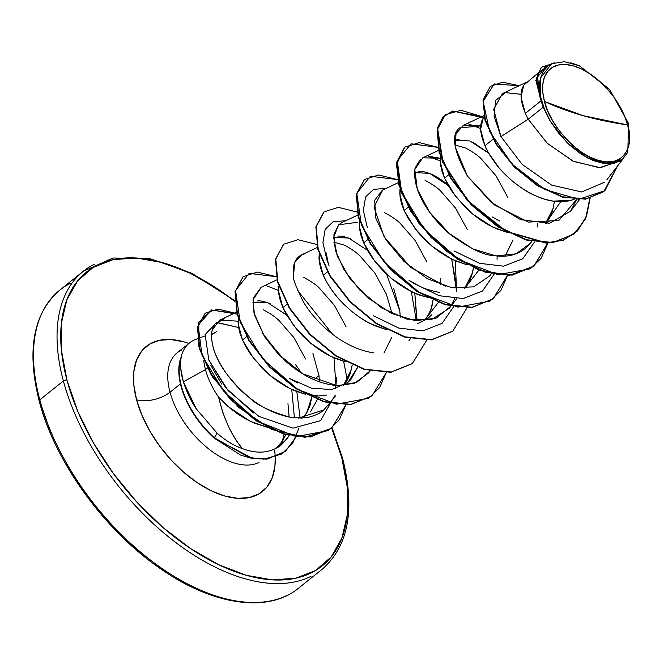 <?xml version="1.0" encoding="UTF-8"?>
<svg xmlns="http://www.w3.org/2000/svg" width="664" height="664" viewBox="0 0 664 664"><rect width="100%" height="100%" fill="white"/><g stroke="black" fill="none" stroke-linecap="round" stroke-linejoin="round"><path stroke-width="1" d="M287.404 595.251A190.95 106.904 -128.7 0 1 147.574 557.835A190.95 106.904 -128.7 0 1 39.807 399.828A2.606 1.328 165 0 0 39.193 401.031A2.606 1.328 -15 0 1 39.807 399.828A190.95 106.904 51.3 0 0 147.574 557.835A190.95 106.904 51.3 0 0 287.404 595.251M544.48 101.459L583.009 115.636L627.629 124.94C635.871 149.5 619.329 168.341 598.729 160.505C579.307 157.036 549.136 125.006 544.48 101.459L547.75 110.913L552.498 120.458L558.532 129.721L565.62 138.353L573.497 146.014L581.855 152.413L590.379 157.31L598.729 160.505L606.597 161.892L613.677 161.402L619.695 159.061L624.417 154.953L627.671 149.251L629.323 142.154L629.306 133.945L627.629 124.94L624.359 115.486L619.62 105.941L613.586 96.678L606.489 88.055L598.613 80.385L590.255 73.986L581.73 69.089L573.381 65.894L565.512 64.508L558.432 64.997L552.415 67.338L547.692 71.446L544.438 77.148L542.795 84.245L542.803 92.454L544.48 101.459A56.988 31.905 -128.7 0 1 573.381 65.894A56.988 31.905 -128.7 0 1 627.629 124.94A347.172 177.479 -15 0 1 583.009 115.636A347.172 177.479 -15 0 1 544.48 101.459M195.291 339.578A68.633 38.421 51.3 0 0 180.948 357.772L180.774 357.904A67.977 38.056 51.3 0 0 181.04 386.307L181.372 386.033A67.977 38.056 -128.7 0 1 181.264 357.215C179.944 364.395 180.633 372.587 183.347 381.783C186.8 392.341 191.099 401.355 196.253 408.825L217.12 433.169C225.254 440.431 233.703 445.586 242.468 448.632C238.152 443.751 233.462 436.314 228.408 426.338L222.714 412.394L218.639 397.263A61.279 34.304 -128.7 0 1 205.483 369.616L183.347 381.783L205.483 369.616A61.279 34.304 51.3 0 0 218.639 397.263L228.217 406.617L250.228 421.291L267.451 427.243M285.221 451.545L267.036 459.131L251.83 458.442L240.492 455.006L214.024 438.016A67.977 38.056 -128.7 0 1 181.04 386.307A67.977 38.056 -128.7 0 1 180.774 357.904L180.948 357.772A68.633 38.421 -128.7 0 1 189.771 342.715M341.794 457.753A188.344 105.443 -128.7 0 1 246.278 575.298A188.344 105.443 -128.7 0 1 66.964 380.132A2.606 1.328 165 0 0 63.379 380.945A190.95 106.904 51.3 0 0 171.154 538.952A190.95 106.904 51.3 0 0 310.976 576.369A190.95 106.904 -128.7 0 1 171.154 538.952A190.95 106.904 -128.7 0 1 63.379 380.945L39.807 399.828L63.379 380.945A190.95 106.904 -128.7 0 1 94.412 264.206A190.95 106.904 51.3 0 0 63.379 380.945A2.606 1.328 -15 0 1 66.964 380.132L61.437 350.368L61.395 323.252L66.848 299.804L77.588 280.938L93.201 267.376L113.087 259.632L136.477 258.014L162.481 262.587L190.095 273.161L218.257 289.338L234.707 301.273A188.344 105.443 -128.7 0 0 66.964 380.132L77.779 411.381L93.458 442.921L113.403 473.54L136.834 502.059L162.871 527.382L190.502 548.539L218.663 564.724L246.278 575.298L272.273 579.863L295.671 578.244L315.558 570.509L331.17 556.947L341.91 538.072L347.363 514.633L347.322 487.509L341.794 457.753A2.606 1.328 -15 0 1 342.624 458.434A2.606 1.328 165 0 0 341.794 457.753L331.676 428.172M181.172 350.252A68.633 38.421 51.3 0 0 170.025 392.208A24.302 12.425 -15 0 1 136.577 399.794A92.935 52.024 -128.7 0 1 188.85 343.446L183.704 341.794L170.88 339.536L159.335 340.333L149.524 344.151L141.822 350.849L136.518 360.154L133.829 371.724L133.846 385.103L136.577 399.794A24.302 12.425 165 0 0 170.025 392.208A68.633 38.421 51.3 0 0 208.762 448.997A68.633 38.421 51.3 0 0 259.01 462.451A68.633 38.421 51.3 0 1 208.762 448.997A68.633 38.421 51.3 0 1 170.025 392.208L180.434 383.875L170.025 392.208A68.633 38.421 51.3 0 1 181.172 350.252M211.517 334.764L216.746 331.552M318.961 375.6L319.484 381.875L318.961 375.6L313.881 379.659L318.961 375.6L312.86 353.148M317.284 399.612L310.503 411.854M221.627 384.058L210.837 365.324M207.716 367.831L205.483 369.616L207.716 367.831M311.831 396.947L309.955 405.579L307.1 412.161L302.942 418.005L306.577 413.066L311.781 397.346M621.479 160.09L600.414 167.718L573.605 161.427L547.426 143.424L528.22 119.213L543.202 107.219A61.279 34.304 -128.7 0 1 541.135 100.745L525.349 113.386L528.22 119.213L500.922 136.585L522.12 164.365L551.568 185.09L581.706 191.979L604.796 182.135L581.706 191.979L551.568 185.09L522.12 164.365L500.922 136.585L528.22 119.213L547.094 143.109L572.816 161.061L599.343 167.735L620.533 160.887L622.276 159.484L607.203 163.875L587.507 157.957L567.164 142.76L550.315 121.238L543.202 107.219L528.22 119.213L525.349 113.386L541.135 100.745A61.279 34.304 -128.7 0 1 541.052 100.43A61.279 34.304 51.3 0 0 541.135 100.745A61.279 34.304 51.3 0 0 543.202 107.219L550.315 121.238L544.604 109.593L540.969 98.139L539.575 87.432L540.504 78.012L551.651 63.736L564.242 61.686L579.307 65.736L609.56 89.374L628.559 123.487L627.804 152.297L622.276 159.484M493.111 139.216L484.936 145.756C487.069 150.952 490.787 157.086 496.083 164.166C498.672 168.033 504.217 173.769 512.724 181.38C521.73 188.385 528.386 192.751 532.711 194.486C540.703 198.237 547.592 200.462 553.378 201.167L571.978 200.096L574.236 199.325L568.55 200.96L561.213 201.707L553.378 201.167L545.21 199.374L536.877 196.386L528.569 192.311L520.46 187.265L512.724 181.38L505.528 174.831L499.029 167.801L488.629 153.06L484.936 145.756L493.111 139.216M549.211 221.228L545.501 223.768M499.61 221.029L492.099 216.896M507.736 232.524L496.464 228.765L488.156 224.689L480.047 219.635L472.311 213.758L465.115 207.209L452.948 192.85L448.217 185.439L444.523 178.135L441.934 171.138L440.481 164.647L440.415 156.521L440.19 161.651L444.523 178.135L448.665 174.815L444.523 178.135L455.67 196.536L472.311 213.758L492.298 226.856L507.728 232.516M554.465 201.308L552.431 211.343L549.576 217.925L545.443 223.743L553.436 207.732M408.252 207.185L404.11 210.505L415.257 228.906L431.899 246.128L451.885 259.226L467.315 264.894L456.052 261.135L447.744 257.059L439.634 252.005L431.899 246.128L424.703 239.579L418.204 232.549L407.804 217.809L404.11 210.505L408.252 207.185M505.229 255.889L513.023 240.102M439.41 292.442C429.857 290.475 422.968 288.251 418.743 285.761L411.248 281.627M428.454 297.613L415.639 293.505L407.331 289.429L399.222 284.383L391.486 278.498L384.29 271.949L377.791 264.919L372.122 257.599L367.391 250.179L363.698 242.875L361.108 235.886L359.656 229.395L359.589 221.27L359.365 226.391L363.698 242.875L367.839 239.563L363.698 242.875L374.845 261.284L391.486 278.498L411.472 291.596C415.705 294.102 422.594 296.327 432.139 298.277M464.584 288.516L472.61 272.472L473.44 267.849L471.606 276.091L468.751 282.673L464.584 288.516L478.893 270.115M440.705 284.756L440.199 278.482L440.722 284.765M431.691 314.794L427.973 318.346L417.631 323.75M327.767 271.667L323.285 275.253C325.418 280.44 329.137 286.574 334.432 293.654C337.022 297.522 342.566 303.257 351.073 310.868C360.079 317.873 366.736 322.239 371.06 323.974L386.489 329.634L375.226 325.883L366.918 321.808L358.809 316.753L351.073 310.868L343.877 304.328L337.378 297.289L331.709 289.969L326.978 282.557L323.285 275.253L327.767 271.667M424.196 320.861L424.404 320.637C429.143 314.213 431.741 308.951 432.198 304.842L433.077 299.829L431.193 308.461L428.338 315.043L424.196 320.861M393.694 288.408L399.786 310.852L400.309 317.135M287.014 304.303L282.872 307.623L294.019 326.024L310.661 343.246L330.647 356.344L346.068 362.004L334.814 358.253L326.505 354.178L318.396 349.123L310.661 343.246L303.465 336.698L296.966 329.668L286.566 314.927L282.872 307.623L287.014 304.303M383.991 353.007L391.785 337.221M357.697 367.242L350.849 379.559L347.147 383.087M297.53 382.887L290.043 378.771M246.942 336.407L242.46 339.993L253.607 358.402L270.248 375.616L290.234 388.714L305.656 394.383L294.401 390.623L286.093 386.548L277.984 381.501L270.248 375.616L263.052 369.068L250.884 354.717L246.153 347.297L242.46 339.993L246.942 336.407M343.371 385.61L351.372 369.591L352.194 364.968L350.368 373.209L347.513 379.791L343.371 385.61M536.753 74.185L523.755 85.158L521.016 96.902L525.349 113.386L522.759 106.398L521.306 99.907L521.008 94.097L521.838 89.134L523.755 85.158L528.17 81.456M484.056 116.632L483.342 117.536L480.603 129.281L484.936 145.756L482.346 138.768L480.894 132.277L480.595 126.467L481.425 121.512L484.056 116.632M454.873 140.253L459.231 139.166M472.768 142.137L488.646 153.093M507.636 197.117L496.049 175.86L481.118 158.713C477.897 155.393 472.693 151.824 465.497 147.981L454.998 144.993M418.835 171.536C420.959 170.831 425.475 171.827 432.397 174.524C439.526 178.334 444.739 181.911 448.017 185.264L448.233 185.463M467.224 229.495L455.637 208.23L440.705 191.083C437.485 187.771 432.281 184.194 425.084 180.359M400.002 188.891L399.778 194.021L404.11 210.505L401.521 203.508L400.068 197.025L400.002 188.9M426.811 261.865L415.224 240.6L400.292 223.453C397.072 220.141 391.868 216.564 384.672 212.729M328.232 263.218L326.24 252.934M337.993 236.284C340.184 235.587 344.699 236.583 351.538 239.256M392.05 313.69L386.398 294.235L374.811 272.97L359.88 255.831C356.659 252.511 351.455 248.942 344.259 245.099L333.76 242.111M319.318 252.801L318.952 258.769L323.285 275.253L320.695 268.256L319.243 261.765L319.318 252.801M345.986 326.613L334.399 305.349L319.467 288.201C316.247 284.889 311.042 281.312 303.846 277.469M278.764 286.01L278.54 291.139L282.872 307.623L280.283 300.626L278.83 294.135L278.764 286.01M257.167 301.024C259.815 300.418 264.322 301.406 270.704 303.996M305.573 358.983L293.986 337.719L279.054 320.571C275.834 317.259 270.63 313.682 263.434 309.847M238.351 318.38L238.127 323.509L242.46 339.993L239.87 333.004L238.417 326.514L238.351 318.38M70.84 283.096A190.95 106.904 51.3 0 0 39.807 399.828A190.95 106.904 -128.7 0 1 70.84 283.096M627.804 152.297L622.425 159.36L614.457 163.228L604.456 163.643L593.151 160.58L581.332 154.305L569.745 145.217L559.171 133.937L550.315 121.238A60.947 34.121 -128.7 0 1 540.504 78.012L540.189 97.251L537.317 77.364L545.559 66.715L537.317 77.364L540.189 97.251L540.504 78.012L543.401 71.131L548.049 65.944L554.224 62.731M213.908 332.996A61.279 34.304 51.3 0 0 212.339 334.067M203.765 360.693A61.279 34.304 51.3 0 0 205.483 369.616M490.281 86.42L483.06 99.807L484.969 120.142L495.859 143.856L514.226 166.971L537.475 185.712L562.342 197.05L585.407 199.183L603.626 191.747L585.441 199.183L562.425 197.075L537.608 185.795L514.376 167.129L495.991 144.08L485.035 120.392L483.019 100.032L490.281 86.42M541.26 67.363L535.881 80.294L541.052 100.43L535.873 80.435L541.26 67.363M603.784 191.614L617.462 166.116L604.879 190.709L578.56 199.283L544.754 189.464L512.21 164.274L489.65 131.48L483.151 101.409L494.215 83.988L519.148 85.714L502.698 82.187L490.447 86.278L483.359 99.766L485.376 120.126L496.332 143.806L514.716 166.855L537.94 185.522L562.765 196.81L585.781 198.91L603.949 191.481M550.365 64.342L541.426 67.222L536.255 78.875L540.986 100.289L539.882 96.728L537.176 73.621L550.365 64.342M540.189 97.251L539.882 96.728L540.189 97.251M520.999 94.288L505.404 92.645L495.684 100.388L494.049 116.084L500.922 136.585L493.659 109.402L502.374 93.715M326.937 395.014L318.737 395.935L307.208 394.731M266.969 427.143L253.988 423.001L245.68 418.918L237.571 413.871L229.835 407.986L218.639 397.263C223.743 418.859 231.686 435.991 242.468 448.632C255.748 453.645 267.376 453.28 277.361 447.528L286.201 439.651L289.521 435.376M294.426 417.822L291.728 389.436L294.426 417.822M238.094 321.168L219.701 320.139L212.173 329.991C207.268 355.398 235.795 387.934 249.174 397.437C261.815 407.679 275.394 414.261 289.911 417.191L289.936 417.191C269.957 411.439 256.379 404.857 249.174 397.437C212.953 366.221 212.878 343.711 211.866 341.097C210.654 335.295 211.65 329.634 214.854 324.107L224.224 318.844M298.534 418.096L323.717 409.962L329.776 403.031L323.717 409.962C320.77 412.925 315.773 415.34 308.727 417.208L301.547 418.079L289.911 417.191M336.523 377.218L335.976 385.56L333.967 357.888M276.929 279.826L261.176 287.263L253.308 298.061L253.963 312.952L264.596 336.764L278.1 353.929L302.651 373.815L336.897 385.635L354.344 383.327L368.553 372.944L369.989 370.952L356.809 382.298L338.416 385.701C320.172 384.448 302.394 376.114 285.063 360.71L264.596 336.764L254.47 314.968L253.009 299.754L261.334 287.188M317.707 247.282L301.589 254.893L294.6 262.678L293.529 276.033C292.26 265.119 295.04 258.03 301.871 254.768L304.66 253.847M416.967 319.5L414.792 293.139L416.801 320.82M357.755 215.086L342.002 222.523L338.632 224.797L333.884 234.691L335.303 250.212L343.969 269.675L359.954 290.234L381.916 308.104L407.015 319.16L431.102 319.824L449.387 308.187L450.814 306.212L436.065 318.239L415.282 320.671L391.544 313.458L368.429 298.186L349.422 277.826L337.279 256.188L333.635 237.322L338.632 224.797L357.257 222.324M451.014 305.913L454.666 298.675L451.014 305.913M456.658 291.712L455.205 260.769L456.658 291.712M398.168 182.708L382.414 190.153L374.687 200.329L375.782 218.107L386.016 239.936L404.036 261.5L427.118 278.573L451.628 287.703L473.664 286.865L489.791 275.826L491.426 273.535M428.986 156.314L440.215 158.281L422.835 157.775L414.801 169.411L417.307 189.24L429.658 212.264L449.32 233.487L472.71 248.867L496.025 255.914L515.978 253.847L530.212 243.447L531.324 241.928M480.628 125.911L463.24 125.405L456.002 133.871L455.238 146.968L467.356 175.977L490.879 202.088L520.701 219.701L549.601 223.27L570.625 211.077L576.618 199.499L558.872 220.44L528.428 222.091L494.464 204.944L467.356 175.977C453.446 150.388 450.873 134.377 459.621 127.928L480.628 125.911M287.96 403.687L289.122 417.042M285.952 434.43L281.934 441.875L275.386 448.623M278.697 446.681A68.633 38.421 51.3 0 0 280.034 444.847M281.204 442.863A68.633 38.421 51.3 0 0 284.117 434.248M216.298 322.472L238.575 327.526L216.688 322.38L205.126 334.573L208.811 360.071L228.167 390.673L258.869 416.361L292.957 428.156L320.629 420.669L334.59 395.852M335.403 388.822L335.511 385.518M278.507 290.4L266.712 285.844L278.507 290.4M416.336 320.778L411.298 291.513L416.336 320.778M456.749 288.408L451.711 259.143L456.641 291.72M497.162 256.03L497.054 259.35M440.157 160.912L428.371 156.355L440.157 160.912M537.574 223.66L537.466 226.955M480.57 128.542L468.784 123.985L480.57 128.542M589.79 198.387L586.08 216.929L577.124 231.196L563.487 240.136L546.132 243.148L505.578 231.371L467.257 200.578L442.29 161.593L437.485 127.862L443.021 116.814L453.197 111.137L483.209 117.727M547.609 243.132L534.08 266.015L509.52 275.402L478.263 269.866L446.017 251L418.677 223.046L401.147 192.103L396.375 164.863L404.559 147.383L396.707 162.149L398.69 184.658L410.601 211.202L431.002 237.413L457.181 258.993L485.533 272.356L512.127 275.162L533.458 266.538M364.478 179.487L378.638 174.981L397.454 179.579L370.404 176.259L356.784 193.348L361.457 225.204L384.082 261.973L419.208 292.426L457.853 307.117L490.007 301.074L500.963 290.342L507.537 275.236L493.219 298.767L472.054 307.266L445.469 304.469L417.116 291.106L390.938 269.526L370.529 243.314L358.618 216.771L356.626 194.253L364.478 179.487L356.286 194.527L358.278 217.045L370.197 243.58L390.606 269.791L416.784 291.371L445.129 304.734L471.722 307.532L493.053 298.9L471.888 307.515L445.237 304.768L416.809 291.388L390.556 269.742L370.114 243.447L358.228 216.846L356.319 194.32L364.312 179.629M452.649 331.27L431.476 339.885L404.832 337.138L376.405 323.766L350.152 302.12L329.701 275.826L317.815 249.224L315.906 226.698L323.891 211.999M237.031 314.122L211.55 309.955L198.146 325.236L201.989 355.265L223.403 390.93L257.673 421.308L296.185 436.605L328.356 430.571L339.312 419.831L345.878 404.725L331.56 428.263L310.569 436.738L284.184 433.899L256.221 420.37L230.723 399.106L211.061 373.691L199.698 348.309L197.806 327.02L205.118 313.225L197.465 327.286L199.366 348.575L210.729 373.965L230.383 399.371L255.889 420.636L283.852 434.165L310.237 437.003L331.394 428.404L305.025 437.377L271.742 429.475L238.774 407.464L212.829 377.318L198.785 346.392L198.81 322.048L211.924 310.038L234.259 313.267M590.113 198.312L585.424 219.045L574.028 234.035L552.863 242.526L526.27 239.712L497.917 226.349L471.747 204.761L451.346 178.541L439.435 152.006L437.451 129.497L445.312 114.739L460.99 110.274L481.915 116.59L452.524 111.112L442.755 117.213L437.626 128.542L443.079 162.423L468.327 201.117L506.541 231.446L546.796 242.883L563.985 239.804L577.506 230.881L586.403 216.705L590.113 198.312M547.875 243.132L533.624 266.397L512.459 274.896L485.874 272.091L457.521 258.728L431.343 237.139L410.933 210.928L399.031 184.393L397.039 161.875L404.891 147.118L419.233 142.611L438.298 147.4L411.099 143.789L397.255 160.663L401.703 192.411L424.163 229.213L459.231 259.807L497.917 274.697L530.196 268.845L541.235 258.18L547.875 243.132M467.124 307.606L452.815 331.137L431.65 339.636L405.065 336.839L376.712 323.484L350.534 301.904L330.124 275.693L318.205 249.149L316.213 226.631L324.057 211.866L338.399 207.351L357.473 212.148M426.645 340.242L412.402 363.507L391.237 372.006L364.652 369.209L336.299 355.854L310.121 334.274L289.712 308.063L277.793 281.519L275.801 259.002L283.644 244.236L297.987 239.721L317.06 244.518M386.224 372.612L371.989 395.885L350.824 404.384L324.231 401.587L295.878 388.224L269.7 366.636L249.291 340.424L237.38 313.889L235.388 291.363L243.24 276.606L257.4 272.091L276.216 276.689L249.183 273.369L235.554 290.417L240.177 322.214L262.728 358.958L297.787 389.428L336.399 404.202L368.595 398.3L379.601 387.643L386.224 372.612M205.118 313.225L217.892 309.092L234.716 313.051M296.277 436.613L285.387 451.412L267.219 458.882L252.046 458.152L214.024 438.016L251.706 458.417L266.887 459.156L285.387 451.412M243.074 276.739L235.048 291.637L237.04 314.155L248.95 340.698L269.36 366.91L295.546 388.49L323.891 401.853L350.484 404.65L371.815 396.018M283.478 244.369L275.46 259.275L277.452 281.793L289.371 308.337L309.781 334.54L335.967 356.12L364.312 369.483L390.905 372.28L412.236 363.64M324.057 211.866L315.873 226.897L317.865 249.423L329.784 275.958L350.194 302.17L376.38 323.75L404.725 337.113L431.318 339.902L452.815 331.137M445.146 114.872L437.119 129.762L439.103 152.28L451.005 178.815L471.407 205.027L497.585 226.615L525.938 239.986L552.523 242.792L573.862 234.168M530.345 243.273L526.469 247.489C517.961 255.001 506.831 257.673 493.095 255.507C484.131 255.258 470.61 248.792 452.524 236.127C444.988 231.213 410.709 198.752 415.05 168.141L420.329 159.31M445.942 286.4L410.983 267.6L384.207 237.023L374.015 207.093L382.705 190.012M373.84 352.916C338.059 347.397 311.466 316.479 302.875 300.916C295.729 286.242 292.608 277.95 293.529 276.033M289.106 435.277L288.906 435.617C284.151 442.465 280.299 446.44 277.361 447.528C267.326 453.271 255.69 453.645 242.468 448.632C233.703 445.586 225.254 440.431 217.12 433.169L214.364 437.742L249.44 457.554L263.815 459.156L281.577 454.06L292.592 443.527L298.866 428.222M300.12 418.104L296.816 391.602M281.843 357.697L262.081 332.623M347.305 380.157L343.645 361.374M332.556 334.241L297.663 290.533M545.385 223.768L560.723 201.707M534.52 242.045L522.717 258.786L503.503 266.164L479.549 263.317L454.3 251.05M494.215 274.107L482.479 291.023L463.248 298.518L439.219 295.721L413.879 283.42L408.875 280.133M367.35 227.669L363.341 210.322L365.582 196.984L373.566 189.323L386.191 188.368M453.802 306.477L442.066 323.393L422.835 330.888L398.807 328.091L373.467 315.79M329.17 265.949L326.937 260.039L322.936 242.692L325.169 229.354L333.154 221.693L345.778 220.738M253.457 412.958L225.735 387.817L208.479 359.216M286.632 315.035L267.824 302.801L252.801 302.178M289.67 378.505L311.383 388.133L331.751 389.585L347.986 382.373L357.655 367.225M399.786 310.852L386.606 274.182M367.458 250.286L348.617 238.036L333.627 237.413M424.155 320.886L438.58 302.128M448.291 185.563L429.45 173.296L414.452 172.673M488.687 153.168L469.871 140.926L454.865 140.311M274.664 450.549A92.935 52.024 -128.7 0 1 219.369 494.24A92.935 52.024 -128.7 0 1 136.577 399.794L141.913 415.207L149.649 430.77L159.484 445.876L171.055 459.953L183.895 472.444L197.532 482.886L211.426 490.87L225.054 496.091L237.878 498.34L249.423 497.543L259.234 493.726L266.936 487.036L272.24 477.723L274.929 466.153L275.211 457.189M295.356 364.345L301.63 373.193M570.185 62.615L579.265 65.719M181.264 357.24L181.264 357.215A67.977 38.056 51.3 0 0 181.372 386.033L181.04 386.307A67.977 38.056 51.3 0 0 214.024 438.016L214.364 437.742A67.977 38.056 -128.7 0 1 181.372 386.033A67.977 38.056 51.3 0 0 214.364 437.742L217.12 433.169L196.253 408.825L183.347 381.783L180.782 368.678L180.616 363.523M50.837 432.961L40.023 401.712A2.606 1.328 -15 0 1 39.193 401.031M66.516 464.501L86.461 495.12L109.892 523.639L135.929 548.962L163.56 570.127M332.108 427.824L342.624 458.426C355.389 509.288 348.542 546.256 322.073 569.314L298.501 588.204C267.75 613.735 211.55 605.219 158.63 567.396C103.443 529.15 54.763 461.264 39.193 401.039C26.427 350.169 33.275 313.209 59.743 290.143L83.315 271.261L113.013 258.005L150.33 258.752L192.045 273.385L234.666 300.601M204.861 336.001L195.672 339.428M606.921 179.678L623.338 158.572M544.455 67.139L551.651 63.736M526.95 82.029L502.416 93.616M579.572 199.565L570.625 211.077M483.84 115.677L463.24 125.405M531.731 241.488L530.212 243.447M438.945 150.164L422.835 157.775M491.551 273.568L489.791 275.826M456.716 298.767L449.387 308.187M410.493 338.607L408.966 340.566M370.08 370.977L368.553 372.944M335.478 395.885L328.141 405.314M236.517 312.204L219.701 320.139M189.539 342.898L177.188 352.791M282.69 440.763L280.067 444.789"/></g></svg>
